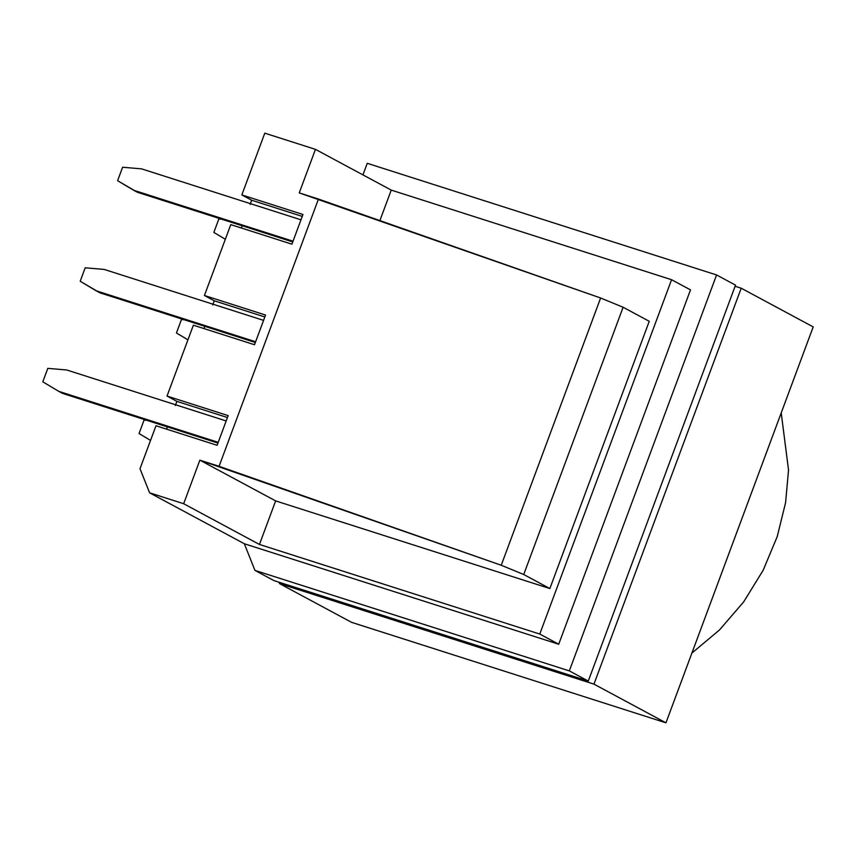 <?xml version="1.0" encoding="UTF-8"?>
<svg xmlns="http://www.w3.org/2000/svg" width="856" height="856" viewBox="0 0 856 856"><rect width="100%" height="100%" fill="white"/><g stroke="black" fill="none" stroke-linecap="round" stroke-linejoin="round"><path stroke-width="1.28" d="M166.546 429.145L167.38 426.898L166.546 429.145M175.33 405.519L176.882 401.368L167.027 396.071L193.381 325.194L167.027 396.071L228.156 415.609L217.114 445.302L228.156 415.609L167.027 396.071L176.882 401.368L175.33 405.519M203.942 328.576L204.777 326.339L203.942 328.576M212.727 304.95L214.278 300.798L204.424 295.502L230.778 224.625L204.424 295.502L265.553 315.04L254.51 344.743L193.381 325.194L254.51 344.743L265.553 315.04L204.424 295.502L214.278 300.798L212.727 304.95M241.349 228.006L242.184 225.77L241.349 228.006M250.134 204.391L251.675 200.229L241.831 194.933L264.793 133.172L241.831 194.933L302.96 214.482L291.917 244.174L230.778 224.625L291.917 244.174L302.96 214.482L241.831 194.933L251.675 200.229L250.134 204.391M362.944 174.892L367.256 163.303L716.579 274.958L735.518 285.144L588.275 681.076L273.888 580.582L254.938 570.396L244.335 543.753L558.722 644.247L539.772 634.061L259.443 544.459L183.666 503.724L199.855 460.164L219.072 466.306L318.464 199.052L299.247 192.91L315.447 149.361L264.793 133.172L315.447 149.361L391.235 190.096L671.564 279.709L690.503 289.884L671.564 279.709L539.772 634.061L558.722 644.247L690.503 289.884L558.722 644.247L244.335 543.753L149.607 492.831L183.666 503.724L149.607 492.831L244.335 543.753L254.938 570.396L273.888 580.582L588.275 681.076L569.326 670.89L254.938 570.396L569.326 670.89L588.275 681.076L735.518 285.144L716.579 274.958L569.326 670.89L716.579 274.958L367.256 163.303L362.944 174.892M140.01 468.724L155.985 425.764L140.01 468.724L149.607 492.831L140.01 468.724M217.948 443.066L167.38 426.898L217.948 443.066M227.439 417.525L176.882 401.368L227.439 417.525M264.846 316.966L214.278 300.798L264.846 316.966M302.243 216.397L251.675 200.229L302.243 216.397M217.114 445.302L155.985 425.764L217.114 445.302M549.862 588.553L523.722 574.504L501.231 565.249L199.855 460.164L275.643 500.899L549.862 588.553L649.255 321.3L623.115 307.25L523.722 574.504L549.862 588.553L275.643 500.899L199.855 460.164L183.666 503.724L259.443 544.459L275.643 500.899L259.443 544.459L539.772 634.061L671.564 279.709L391.235 190.096L315.447 149.361L299.247 192.91L600.623 297.995L623.115 307.25L649.255 321.3L549.862 588.553M379.893 220.591L391.235 190.096L379.893 220.591M501.231 565.249L600.623 297.995L318.464 199.052L219.072 466.306L501.231 565.249L523.722 574.504L623.115 307.25L600.623 297.995L501.231 565.249M279.002 582.219L279.57 583.632L593.957 684.137L741.21 288.205L735.111 286.257L741.21 288.205L593.957 684.137L665.957 722.828L813.2 326.896L741.21 288.205L813.2 326.896L665.957 722.828L593.957 684.137L279.57 583.632L351.57 622.333L665.957 722.828L351.57 622.333L279.57 583.632L279.002 582.219M781.218 412.892L788.537 470.062L785.583 502.675L777.227 536.584L763.167 570.246L743.639 601.939L719.457 629.984L691.905 653.064L719.457 629.984L743.639 601.939L763.167 570.246L777.227 536.584L785.583 502.675L788.537 470.062L781.218 412.892M255.345 342.496L99.981 292.838L255.345 342.496M292.741 241.927L137.388 192.268L292.741 241.927M141.55 168.857L300.97 219.81L141.55 168.857L122.611 167.23L117.604 180.691L137.388 192.268L133.59 190.235L293.02 241.199L133.59 190.235L117.604 180.691L122.611 167.23L141.55 168.857M104.143 269.415L263.573 320.379L104.143 269.415L85.204 267.8L80.197 281.26L99.981 292.838L96.193 290.805L255.623 341.758L96.193 290.805L80.197 281.26L85.204 267.8L104.143 269.415M221.618 219.2L218.847 218.965L213.85 232.425L225.331 239.273L213.85 232.425L218.847 218.965L221.618 219.2M184.222 319.759L181.451 319.523L176.443 332.984L187.935 339.843L176.443 332.984L181.451 319.523L184.222 319.759M218.216 442.327L58.797 391.363L62.584 393.407L167.38 426.898L62.584 393.407L58.797 391.363L218.216 442.327M66.747 369.985L226.166 420.949L66.747 369.985L47.808 368.358L42.8 381.819L58.797 391.363L42.8 381.819L47.808 368.358L66.747 369.985M146.825 420.328L144.054 420.093L139.047 433.553L150.538 440.412L139.047 433.553L144.054 420.093L146.825 420.328"/></g></svg>
